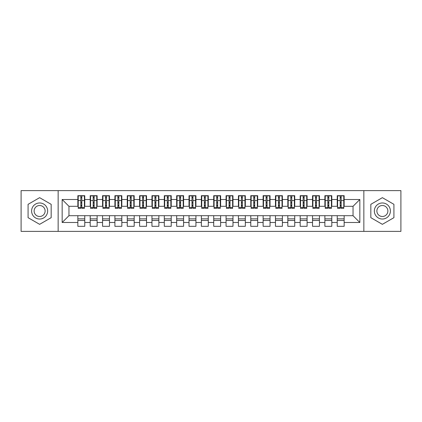 <?xml version="1.0" encoding="UTF-8"?>
<svg xmlns="http://www.w3.org/2000/svg" width="422" height="422" viewBox="0 0 422 422"><rect width="100%" height="100%" fill="white"/><g stroke="black" fill="none" stroke-linecap="round" stroke-linejoin="round"><path stroke-width="0.63" d="M363.848 231.377L400.9 231.377L400.9 190.623L363.848 190.623L363.848 231.377L58.152 231.377L58.152 190.623L21.1 190.623L21.1 231.377L58.152 231.377M340.195 203.156L341.182 203.156L340.195 203.156M344.146 218.844L337.231 218.844M337.231 220.448L344.146 220.448M327.841 203.156L328.833 203.156L327.841 203.156M331.797 218.844L324.877 218.844M324.877 220.448L331.797 220.448M315.492 203.156L316.479 203.156L315.492 203.156M319.443 218.844L312.528 218.844M312.528 220.448L319.443 220.448M303.138 203.156L304.13 203.156L303.138 203.156M307.095 218.844L300.174 218.844M300.174 220.448L307.095 220.448M290.79 203.156L291.776 203.156L290.79 203.156M294.741 218.844L287.825 218.844M287.825 220.448L294.741 220.448M278.436 203.156L279.427 203.156L278.436 203.156M282.392 218.844L275.471 218.844M275.471 220.448L282.392 220.448M266.087 203.156L267.073 203.156L266.087 203.156M270.038 218.844L263.122 218.844M263.122 220.448L270.038 220.448M253.733 203.156L254.724 203.156L253.733 203.156M257.689 218.844L250.773 218.844M250.773 220.448L257.689 220.448M241.384 203.156L242.37 203.156L241.384 203.156M245.335 218.844L238.419 218.844M238.419 220.448L245.335 220.448M229.035 203.156L230.022 203.156L229.035 203.156M232.986 218.844L226.071 218.844M226.071 220.448L232.986 220.448M216.681 203.156L217.668 203.156L216.681 203.156M220.632 218.844L213.717 218.844M213.717 220.448L220.632 220.448M204.332 203.156L205.319 203.156L204.332 203.156M208.283 218.844L201.368 218.844M201.368 220.448L208.283 220.448M191.978 203.156L192.965 203.156L191.978 203.156M195.929 218.844L189.014 218.844M189.014 220.448L195.929 220.448M179.63 203.156L180.616 203.156L179.63 203.156M183.581 218.844L176.665 218.844M176.665 220.448L183.581 220.448M167.276 203.156L168.267 203.156L167.276 203.156M171.227 218.844L164.311 218.844M164.311 220.448L171.227 220.448M154.927 203.156L155.913 203.156L154.927 203.156M158.878 218.844L151.962 218.844M151.962 220.448L158.878 220.448M142.573 203.156L143.564 203.156L142.573 203.156M146.529 218.844L139.608 218.844M139.608 220.448L146.529 220.448M130.224 203.156L131.21 203.156L130.224 203.156M134.175 218.844L127.259 218.844M127.259 220.448L134.175 220.448M117.87 203.156L118.862 203.156L117.87 203.156M121.826 218.844L114.905 218.844M114.905 220.448L121.826 220.448M105.521 203.156L106.508 203.156L105.521 203.156M109.472 218.844L102.557 218.844M102.557 220.448L109.472 220.448M93.167 203.156L94.159 203.156L93.167 203.156M97.123 218.844L90.203 218.844M90.203 220.448L97.123 220.448M363.848 190.623L58.152 190.623M78.223 206.305L68.96 206.305L62.166 199.511L62.166 222.489L77.854 222.489L77.854 226.313L84.769 226.313L84.769 222.489L90.203 222.489L90.203 226.313L97.123 226.313L97.123 222.489L102.557 222.489L102.557 226.313L109.472 226.313L109.472 222.489L114.905 222.489L114.905 226.313L121.826 226.313L121.826 222.489L127.259 222.489L127.259 226.313L134.175 226.313L134.175 222.489L139.608 222.489L139.608 226.313L146.529 226.313L146.529 222.489L151.962 222.489L151.962 226.313L158.878 226.313L158.878 222.489L164.311 222.489L164.311 226.313L171.227 226.313L171.227 222.489L176.665 222.489L176.665 226.313L183.581 226.313L183.581 222.489L189.014 222.489L189.014 226.313L195.929 226.313L195.929 222.489L201.368 222.489L201.368 226.313L208.283 226.313L208.283 222.489L213.717 222.489L213.717 226.313L220.632 226.313L220.632 222.489L226.071 222.489L226.071 226.313L232.986 226.313L232.986 222.489L238.419 222.489L238.419 226.313L245.335 226.313L245.335 222.489L250.773 222.489L250.773 226.313L257.689 226.313L257.689 222.489L263.122 222.489L263.122 226.313L270.038 226.313L270.038 222.489L275.471 222.489L275.471 226.313L282.392 226.313L282.392 222.489L287.825 222.489L287.825 226.313L294.741 226.313L294.741 222.489L300.174 222.489L300.174 226.313L307.095 226.313L307.095 222.489L312.528 222.489L312.528 226.313L319.443 226.313L319.443 222.489L324.877 222.489L324.877 226.313L331.797 226.313L331.797 222.489L337.231 222.489L337.231 226.313L344.146 226.313L344.146 215.695L353.04 215.695L353.04 206.305L343.777 206.305M62.166 199.511L77.854 199.511L77.854 206.305M353.04 206.305L359.834 199.511L344.146 199.511L344.146 195.687L337.231 195.687L337.231 199.511L331.797 199.511L331.797 195.687L324.877 195.687L324.877 199.511L319.443 199.511L319.443 195.687L312.528 195.687L312.528 199.511L307.095 199.511L307.095 195.687L300.174 195.687L300.174 199.511L294.741 199.511L294.741 195.687L287.825 195.687L287.825 199.511L282.392 199.511L282.392 195.687L275.471 195.687L275.471 199.511L270.038 199.511L270.038 195.687L263.122 195.687L263.122 199.511L257.689 199.511L257.689 195.687L250.773 195.687L250.773 199.511L245.335 199.511L245.335 195.687L238.419 195.687L238.419 199.511L232.986 199.511L232.986 195.687L226.071 195.687L226.071 199.511L220.632 199.511L220.632 195.687L213.717 195.687L213.717 199.511L208.283 199.511L208.283 195.687L201.368 195.687L201.368 199.511L195.929 199.511L195.929 195.687L189.014 195.687L189.014 199.511L183.581 199.511L183.581 195.687L176.665 195.687L176.665 199.511L171.227 199.511L171.227 195.687L164.311 195.687L164.311 199.511L158.878 199.511L158.878 195.687L151.962 195.687L151.962 199.511L146.529 199.511L146.529 195.687L139.608 195.687L139.608 199.511L134.175 199.511L134.175 195.687L127.259 195.687L127.259 199.511L121.826 199.511L121.826 195.687L114.905 195.687L114.905 199.511L109.472 199.511L109.472 195.687L102.557 195.687L102.557 199.511L97.123 199.511L97.123 195.687L90.203 195.687L90.203 199.511L84.769 199.511L84.769 195.687L77.854 195.687L77.854 199.511M359.834 199.511L359.834 222.489L344.146 222.489M331.797 222.489L331.797 215.695L344.146 215.695M337.231 222.489L337.231 215.695M344.146 199.511L344.146 206.305M319.443 222.489L319.443 215.695L331.797 215.695M324.877 222.489L324.877 215.695M337.231 199.511L337.231 206.305L331.423 206.305M331.797 199.511L331.797 206.305M307.095 222.489L307.095 215.695L319.443 215.695M312.528 222.489L312.528 215.695M324.877 199.511L324.877 206.305L319.074 206.305M319.443 199.511L319.443 206.305M294.741 222.489L294.741 215.695L307.095 215.695M300.174 222.489L300.174 215.695M312.528 199.511L312.528 206.305L306.72 206.305M307.095 199.511L307.095 206.305M282.392 222.489L282.392 215.695L294.741 215.695M287.825 222.489L287.825 215.695M300.174 199.511L300.174 206.305L294.371 206.305M294.741 199.511L294.741 206.305M270.038 222.489L270.038 215.695L282.392 215.695M275.471 222.489L275.471 215.695M287.825 199.511L287.825 206.305L282.017 206.305M282.392 199.511L282.392 206.305M257.689 222.489L257.689 215.695L270.038 215.695M263.122 222.489L263.122 215.695M275.471 199.511L275.471 206.305L269.669 206.305M270.038 199.511L270.038 206.305M245.335 222.489L245.335 215.695L257.689 215.695M250.773 222.489L250.773 215.695M263.122 199.511L263.122 206.305L257.315 206.305M257.689 199.511L257.689 206.305M232.986 222.489L232.986 215.695L245.335 215.695M238.419 222.489L238.419 215.695M250.773 199.511L250.773 206.305L244.966 206.305M245.335 199.511L245.335 206.305M220.632 222.489L220.632 215.695L232.986 215.695M226.071 222.489L226.071 215.695M238.419 199.511L238.419 206.305L232.617 206.305M232.986 199.511L232.986 206.305M208.283 222.489L208.283 215.695L220.632 215.695M213.717 222.489L213.717 215.695M226.071 199.511L226.071 206.305L220.263 206.305M220.632 199.511L220.632 206.305M195.929 222.489L195.929 215.695L208.283 215.695M201.368 222.489L201.368 215.695M213.717 199.511L213.717 206.305L207.914 206.305M208.283 199.511L208.283 206.305M183.581 222.489L183.581 215.695L195.929 215.695M189.014 222.489L189.014 215.695M201.368 199.511L201.368 206.305L195.56 206.305M195.929 199.511L195.929 206.305M171.227 222.489L171.227 215.695L183.581 215.695M176.665 222.489L176.665 215.695M189.014 199.511L189.014 206.305L183.211 206.305M183.581 199.511L183.581 206.305M158.878 222.489L158.878 215.695L171.227 215.695M164.311 222.489L164.311 215.695M176.665 199.511L176.665 206.305L170.857 206.305M171.227 199.511L171.227 206.305M146.529 222.489L146.529 215.695L158.878 215.695M151.962 222.489L151.962 215.695M164.311 199.511L164.311 206.305L158.508 206.305M158.878 199.511L158.878 206.305M134.175 222.489L134.175 215.695L146.529 215.695M139.608 222.489L139.608 215.695M151.962 199.511L151.962 206.305L146.154 206.305M146.529 199.511L146.529 206.305M121.826 222.489L121.826 215.695L134.175 215.695M127.259 222.489L127.259 215.695M139.608 199.511L139.608 206.305L133.806 206.305M134.175 199.511L134.175 206.305M109.472 222.489L109.472 215.695L121.826 215.695M114.905 222.489L114.905 215.695M127.259 199.511L127.259 206.305L121.452 206.305M121.826 199.511L121.826 206.305M97.123 222.489L97.123 215.695L109.472 215.695M102.557 222.489L102.557 215.695M114.905 199.511L114.905 206.305L109.103 206.305M109.472 199.511L109.472 206.305M84.769 222.489L84.769 215.695L97.123 215.695M90.203 222.489L90.203 215.695M102.557 199.511L102.557 206.305L96.749 206.305M97.123 199.511L97.123 206.305M80.818 203.156L81.805 203.156L80.818 203.156M84.769 218.844L77.854 218.844M77.854 220.448L84.769 220.448M62.166 222.489L68.96 215.695L84.769 215.695M77.854 222.489L77.854 215.695M90.203 199.511L90.203 206.305L84.4 206.305M84.769 199.511L84.769 206.305M51.173 204.332L39.626 197.665L28.079 204.332L28.079 217.668L39.626 224.335L51.173 217.668L51.173 204.332L51.173 217.668L39.626 224.335L28.079 217.668L28.079 204.332L39.626 197.665L51.173 204.332M370.827 204.332L370.827 217.668L382.374 224.335L393.921 217.668L393.921 204.332L382.374 197.665L370.827 204.332L382.374 197.665L393.921 204.332L393.921 217.668L382.374 224.335L370.827 217.668L370.827 204.332M68.96 206.305L68.96 215.695M337.6 206.305L337.231 206.305M325.251 206.305L324.877 206.305M312.897 206.305L312.528 206.305M300.548 206.305L300.174 206.305M288.194 206.305L287.825 206.305M275.846 206.305L275.471 206.305M263.492 206.305L263.122 206.305M251.143 206.305L250.773 206.305M238.789 206.305L238.419 206.305M226.44 206.305L226.071 206.305M214.086 206.305L213.717 206.305M201.737 206.305L201.368 206.305M189.383 206.305L189.014 206.305M177.034 206.305L176.665 206.305M164.685 206.305L164.311 206.305M152.331 206.305L151.962 206.305M139.983 206.305L139.608 206.305M127.629 206.305L127.259 206.305M115.28 206.305L114.905 206.305M102.926 206.305L102.557 206.305M90.577 206.305L90.203 206.305M359.834 222.489L353.04 215.695M78.223 195.808L84.4 195.808L78.223 195.808L78.223 208.347L80.818 208.347L80.818 195.855L84.4 195.871L84.4 208.347L81.805 208.347L81.805 195.871M80.818 197.459L81.805 197.459M80.818 207.307L81.805 207.307M81.805 205.757L80.818 205.757M80.818 205.15L81.805 205.15M84.769 201.552L84.4 201.552M84.769 203.156L84.4 203.156M78.223 201.552L77.854 201.552M78.223 203.156L77.854 203.156M90.577 195.808L96.749 195.808L90.577 195.808L90.577 208.347L93.167 208.347L93.167 195.855L96.749 195.871L96.749 208.347L94.159 208.347L94.159 195.871M93.167 197.459L94.159 197.459M93.167 207.307L94.159 207.307M94.159 205.757L93.167 205.757M93.167 205.15L94.159 205.15M97.123 201.552L96.749 201.552M97.123 203.156L96.749 203.156M90.577 201.552L90.203 201.552M90.577 203.156L90.203 203.156M102.926 195.808L109.103 195.808L102.926 195.808L102.926 208.347L105.521 208.347L105.521 195.855L109.103 195.871L109.103 208.347L106.508 208.347L106.508 195.871M105.521 197.459L106.508 197.459M105.521 207.307L106.508 207.307M106.508 205.757L105.521 205.757M105.521 205.15L106.508 205.15M109.472 201.552L109.103 201.552M109.472 203.156L109.103 203.156M102.926 201.552L102.557 201.552M102.926 203.156L102.557 203.156M115.28 195.808L121.452 195.808L115.28 195.808L115.28 208.347L117.87 208.347L117.87 195.855L121.452 195.871L121.452 208.347L118.862 208.347L118.862 195.871M117.87 197.459L118.862 197.459M117.87 207.307L118.862 207.307M118.862 205.757L117.87 205.757M117.87 205.15L118.862 205.15M121.826 201.552L121.452 201.552M121.826 203.156L121.452 203.156M115.28 201.552L114.905 201.552M115.28 203.156L114.905 203.156M127.629 195.808L133.806 195.808L127.629 195.808L127.629 208.347L130.224 208.347L130.224 195.855L133.806 195.871L133.806 208.347L131.21 208.347L131.21 195.871M130.224 197.459L131.21 197.459M130.224 207.307L131.21 207.307M131.21 205.757L130.224 205.757M130.224 205.15L131.21 205.15M134.175 201.552L133.806 201.552M134.175 203.156L133.806 203.156M127.629 201.552L127.259 201.552M127.629 203.156L127.259 203.156M39.626 202.971A8.029 8.029 0 0 0 31.597 211A8.029 8.029 0 0 0 39.626 219.029A8.029 8.029 0 0 0 47.654 211A8.029 8.029 0 0 0 39.626 202.971M39.626 205.503A5.497 5.497 0 0 0 34.129 211A5.497 5.497 0 0 0 39.626 216.497A5.497 5.497 0 0 0 45.122 211A5.497 5.497 0 0 0 39.626 205.503M382.374 202.971A8.029 8.029 0 0 0 374.346 211A8.029 8.029 0 0 0 382.374 219.029A8.029 8.029 0 0 0 390.403 211A8.029 8.029 0 0 0 382.374 202.971M382.374 205.503A5.497 5.497 0 0 0 376.878 211A5.497 5.497 0 0 0 382.374 216.497A5.497 5.497 0 0 0 387.871 211A5.497 5.497 0 0 0 382.374 205.503M139.983 195.808L146.154 195.808L139.983 195.808L139.983 208.347L142.573 208.347L142.573 195.855L146.154 195.871L146.154 208.347L143.564 208.347L143.564 195.871M142.573 197.459L143.564 197.459M142.573 207.307L143.564 207.307M143.564 205.757L142.573 205.757M142.573 205.15L143.564 205.15M146.529 201.552L146.154 201.552M146.529 203.156L146.154 203.156M139.983 201.552L139.608 201.552M139.983 203.156L139.608 203.156M152.331 195.808L158.508 195.808L152.331 195.808L152.331 208.347L154.927 208.347L154.927 195.855L158.508 195.871L158.508 208.347L155.913 208.347L155.913 195.871M154.927 197.459L155.913 197.459M154.927 207.307L155.913 207.307M155.913 205.757L154.927 205.757M154.927 205.15L155.913 205.15M158.878 201.552L158.508 201.552M158.878 203.156L158.508 203.156M152.331 201.552L151.962 201.552M152.331 203.156L151.962 203.156M164.685 195.808L170.857 195.808L164.685 195.808L164.685 208.347L167.276 208.347L167.276 195.855L170.857 195.871L170.857 208.347L168.267 208.347L168.267 195.871M167.276 197.459L168.267 197.459M167.276 207.307L168.267 207.307M168.267 205.757L167.276 205.757M167.276 205.15L168.267 205.15M171.227 201.552L170.857 201.552M171.227 203.156L170.857 203.156M164.685 201.552L164.311 201.552M164.685 203.156L164.311 203.156M177.034 195.808L183.211 195.808L177.034 195.808L177.034 208.347L179.63 208.347L179.63 195.855L183.211 195.871L183.211 208.347L180.616 208.347L180.616 195.871M179.63 197.459L180.616 197.459M179.63 207.307L180.616 207.307M180.616 205.757L179.63 205.757M179.63 205.15L180.616 205.15M183.581 201.552L183.211 201.552M183.581 203.156L183.211 203.156M177.034 201.552L176.665 201.552M177.034 203.156L176.665 203.156M189.383 195.808L195.56 195.808L189.383 195.808L189.383 208.347L191.978 208.347L191.978 195.855L195.56 195.871L195.56 208.347L192.965 208.347L192.965 195.871M191.978 197.459L192.965 197.459M191.978 207.307L192.965 207.307M192.965 205.757L191.978 205.757M191.978 205.15L192.965 205.15M195.929 201.552L195.56 201.552M195.929 203.156L195.56 203.156M189.383 201.552L189.014 201.552M189.383 203.156L189.014 203.156M201.737 195.808L207.914 195.808L201.737 195.808L201.737 208.347L204.332 208.347L204.332 195.855L207.914 195.871L207.914 208.347L205.319 208.347L205.319 195.871M204.332 197.459L205.319 197.459M204.332 207.307L205.319 207.307M205.319 205.757L204.332 205.757M204.332 205.15L205.319 205.15M208.283 201.552L207.914 201.552M208.283 203.156L207.914 203.156M201.737 201.552L201.368 201.552M201.737 203.156L201.368 203.156M214.086 195.808L220.263 195.808L214.086 195.808L214.086 208.347L216.681 208.347L216.681 195.855L220.263 195.871L220.263 208.347L217.668 208.347L217.668 195.871M216.681 197.459L217.668 197.459M216.681 207.307L217.668 207.307M217.668 205.757L216.681 205.757M216.681 205.15L217.668 205.15M220.632 201.552L220.263 201.552M220.632 203.156L220.263 203.156M214.086 201.552L213.717 201.552M214.086 203.156L213.717 203.156M226.44 195.808L232.617 195.808L226.44 195.808L226.44 208.347L229.035 208.347L229.035 195.855L232.617 195.871L232.617 208.347L230.022 208.347L230.022 195.871M229.035 197.459L230.022 197.459M229.035 207.307L230.022 207.307M230.022 205.757L229.035 205.757M229.035 205.15L230.022 205.15M232.986 201.552L232.617 201.552M232.986 203.156L232.617 203.156M226.44 201.552L226.071 201.552M226.44 203.156L226.071 203.156M238.789 195.808L244.966 195.808L238.789 195.808L238.789 208.347L241.384 208.347L241.384 195.855L244.966 195.871L244.966 208.347L242.37 208.347L242.37 195.871M241.384 197.459L242.37 197.459M241.384 207.307L242.37 207.307M242.37 205.757L241.384 205.757M241.384 205.15L242.37 205.15M245.335 201.552L244.966 201.552M245.335 203.156L244.966 203.156M238.789 201.552L238.419 201.552M238.789 203.156L238.419 203.156M251.143 195.808L257.315 195.808L251.143 195.808L251.143 208.347L253.733 208.347L253.733 195.855L257.315 195.871L257.315 208.347L254.724 208.347L254.724 195.871M253.733 197.459L254.724 197.459M253.733 207.307L254.724 207.307M254.724 205.757L253.733 205.757M253.733 205.15L254.724 205.15M257.689 201.552L257.315 201.552M257.689 203.156L257.315 203.156M251.143 201.552L250.773 201.552M251.143 203.156L250.773 203.156M263.492 195.808L269.669 195.808L263.492 195.808L263.492 208.347L266.087 208.347L266.087 195.855L269.669 195.871L269.669 208.347L267.073 208.347L267.073 195.871M266.087 197.459L267.073 197.459M266.087 207.307L267.073 207.307M267.073 205.757L266.087 205.757M266.087 205.15L267.073 205.15M270.038 201.552L269.669 201.552M270.038 203.156L269.669 203.156M263.492 201.552L263.122 201.552M263.492 203.156L263.122 203.156M275.846 195.808L282.017 195.808L275.846 195.808L275.846 208.347L278.436 208.347L278.436 195.855L282.017 195.871L282.017 208.347L279.427 208.347L279.427 195.871M278.436 197.459L279.427 197.459M278.436 207.307L279.427 207.307M279.427 205.757L278.436 205.757M278.436 205.15L279.427 205.15M282.392 201.552L282.017 201.552M282.392 203.156L282.017 203.156M275.846 201.552L275.471 201.552M275.846 203.156L275.471 203.156M288.194 195.808L294.371 195.808L288.194 195.808L288.194 208.347L290.79 208.347L290.79 195.855L294.371 195.871L294.371 208.347L291.776 208.347L291.776 195.871M290.79 197.459L291.776 197.459M290.79 207.307L291.776 207.307M291.776 205.757L290.79 205.757M290.79 205.15L291.776 205.15M294.741 201.552L294.371 201.552M294.741 203.156L294.371 203.156M288.194 201.552L287.825 201.552M288.194 203.156L287.825 203.156M300.548 195.808L306.72 195.808L300.548 195.808L300.548 208.347L303.138 208.347L303.138 195.855L306.72 195.871L306.72 208.347L304.13 208.347L304.13 195.871M303.138 197.459L304.13 197.459M303.138 207.307L304.13 207.307M304.13 205.757L303.138 205.757M303.138 205.15L304.13 205.15M307.095 201.552L306.72 201.552M307.095 203.156L306.72 203.156M300.548 201.552L300.174 201.552M300.548 203.156L300.174 203.156M312.897 195.808L319.074 195.808L312.897 195.808L312.897 208.347L315.492 208.347L315.492 195.855L319.074 195.871L319.074 208.347L316.479 208.347L316.479 195.871M315.492 197.459L316.479 197.459M315.492 207.307L316.479 207.307M316.479 205.757L315.492 205.757M315.492 205.15L316.479 205.15M319.443 201.552L319.074 201.552M319.443 203.156L319.074 203.156M312.897 201.552L312.528 201.552M312.897 203.156L312.528 203.156M325.251 195.808L331.423 195.808L325.251 195.808L325.251 208.347L327.841 208.347L327.841 195.855L331.423 195.871L331.423 208.347L328.833 208.347L328.833 195.871M327.841 197.459L328.833 197.459M327.841 207.307L328.833 207.307M328.833 205.757L327.841 205.757M327.841 205.15L328.833 205.15M331.797 201.552L331.423 201.552M331.797 203.156L331.423 203.156M325.251 201.552L324.877 201.552M325.251 203.156L324.877 203.156M337.6 195.808L343.777 195.808L337.6 195.808L337.6 208.347L340.195 208.347L340.195 195.855L343.777 195.871L343.777 208.347L341.182 208.347L341.182 195.871M340.195 197.459L341.182 197.459M340.195 207.307L341.182 207.307M341.182 205.757L340.195 205.757M340.195 205.15L341.182 205.15M344.146 201.552L343.777 201.552M344.146 203.156L343.777 203.156M337.6 201.552L337.231 201.552M337.6 203.156L337.231 203.156M78.223 195.871L80.818 195.871M81.805 207.497L84.4 207.497M81.805 200.545L84.4 200.545M78.223 207.497L80.818 207.497M78.223 200.545L80.818 200.545M80.818 202.217L81.805 202.217M80.818 197.786L81.805 197.786M90.577 195.871L93.167 195.871M94.159 207.497L96.749 207.497M94.159 200.545L96.749 200.545M90.577 207.497L93.167 207.497M90.577 200.545L93.167 200.545M93.167 202.217L94.159 202.217M93.167 197.786L94.159 197.786M102.926 195.871L105.521 195.871M106.508 207.497L109.103 207.497M106.508 200.545L109.103 200.545M102.926 207.497L105.521 207.497M102.926 200.545L105.521 200.545M105.521 202.217L106.508 202.217M105.521 197.786L106.508 197.786M115.28 195.871L117.87 195.871M118.862 207.497L121.452 207.497M118.862 200.545L121.452 200.545M115.28 207.497L117.87 207.497M115.28 200.545L117.87 200.545M117.87 202.217L118.862 202.217M117.87 197.786L118.862 197.786M127.629 195.871L130.224 195.871M131.21 207.497L133.806 207.497M131.21 200.545L133.806 200.545M127.629 207.497L130.224 207.497M127.629 200.545L130.224 200.545M130.224 202.217L131.21 202.217M130.224 197.786L131.21 197.786M139.983 195.871L142.573 195.871M143.564 207.497L146.154 207.497M143.564 200.545L146.154 200.545M139.983 207.497L142.573 207.497M139.983 200.545L142.573 200.545M142.573 202.217L143.564 202.217M142.573 197.786L143.564 197.786M152.331 195.871L154.927 195.871M155.913 207.497L158.508 207.497M155.913 200.545L158.508 200.545M152.331 207.497L154.927 207.497M152.331 200.545L154.927 200.545M154.927 202.217L155.913 202.217M154.927 197.786L155.913 197.786M164.685 195.871L167.276 195.871M168.267 207.497L170.857 207.497M168.267 200.545L170.857 200.545M164.685 207.497L167.276 207.497M164.685 200.545L167.276 200.545M167.276 202.217L168.267 202.217M167.276 197.786L168.267 197.786M177.034 195.871L179.63 195.871M180.616 207.497L183.211 207.497M180.616 200.545L183.211 200.545M177.034 207.497L179.63 207.497M177.034 200.545L179.63 200.545M179.63 202.217L180.616 202.217M179.63 197.786L180.616 197.786M189.383 195.871L191.978 195.871M192.965 207.497L195.56 207.497M192.965 200.545L195.56 200.545M189.383 207.497L191.978 207.497M189.383 200.545L191.978 200.545M191.978 202.217L192.965 202.217M191.978 197.786L192.965 197.786M201.737 195.871L204.332 195.871M205.319 207.497L207.914 207.497M205.319 200.545L207.914 200.545M201.737 207.497L204.332 207.497M201.737 200.545L204.332 200.545M204.332 202.217L205.319 202.217M204.332 197.786L205.319 197.786M214.086 195.871L216.681 195.871M217.668 207.497L220.263 207.497M217.668 200.545L220.263 200.545M214.086 207.497L216.681 207.497M214.086 200.545L216.681 200.545M216.681 202.217L217.668 202.217M216.681 197.786L217.668 197.786M226.44 195.871L229.035 195.871M230.022 207.497L232.617 207.497M230.022 200.545L232.617 200.545M226.44 207.497L229.035 207.497M226.44 200.545L229.035 200.545M229.035 202.217L230.022 202.217M229.035 197.786L230.022 197.786M238.789 195.871L241.384 195.871M242.37 207.497L244.966 207.497M242.37 200.545L244.966 200.545M238.789 207.497L241.384 207.497M238.789 200.545L241.384 200.545M241.384 202.217L242.37 202.217M241.384 197.786L242.37 197.786M251.143 195.871L253.733 195.871M254.724 207.497L257.315 207.497M254.724 200.545L257.315 200.545M251.143 207.497L253.733 207.497M251.143 200.545L253.733 200.545M253.733 202.217L254.724 202.217M253.733 197.786L254.724 197.786M263.492 195.871L266.087 195.871M267.073 207.497L269.669 207.497M267.073 200.545L269.669 200.545M263.492 207.497L266.087 207.497M263.492 200.545L266.087 200.545M266.087 202.217L267.073 202.217M266.087 197.786L267.073 197.786M275.846 195.871L278.436 195.871M279.427 207.497L282.017 207.497M279.427 200.545L282.017 200.545M275.846 207.497L278.436 207.497M275.846 200.545L278.436 200.545M278.436 202.217L279.427 202.217M278.436 197.786L279.427 197.786M288.194 195.871L290.79 195.871M291.776 207.497L294.371 207.497M291.776 200.545L294.371 200.545M288.194 207.497L290.79 207.497M288.194 200.545L290.79 200.545M290.79 202.217L291.776 202.217M290.79 197.786L291.776 197.786M300.548 195.871L303.138 195.871M304.13 207.497L306.72 207.497M304.13 200.545L306.72 200.545M300.548 207.497L303.138 207.497M300.548 200.545L303.138 200.545M303.138 202.217L304.13 202.217M303.138 197.786L304.13 197.786M312.897 195.871L315.492 195.871M316.479 207.497L319.074 207.497M316.479 200.545L319.074 200.545M312.897 207.497L315.492 207.497M312.897 200.545L315.492 200.545M315.492 202.217L316.479 202.217M315.492 197.786L316.479 197.786M325.251 195.871L327.841 195.871M328.833 207.497L331.423 207.497M328.833 200.545L331.423 200.545M325.251 207.497L327.841 207.497M325.251 200.545L327.841 200.545M327.841 202.217L328.833 202.217M327.841 197.786L328.833 197.786M337.6 195.871L340.195 195.871M341.182 207.497L343.777 207.497M341.182 200.545L343.777 200.545M337.6 207.497L340.195 207.497M337.6 200.545L340.195 200.545M340.195 202.217L341.182 202.217M340.195 197.786L341.182 197.786"/></g></svg>
